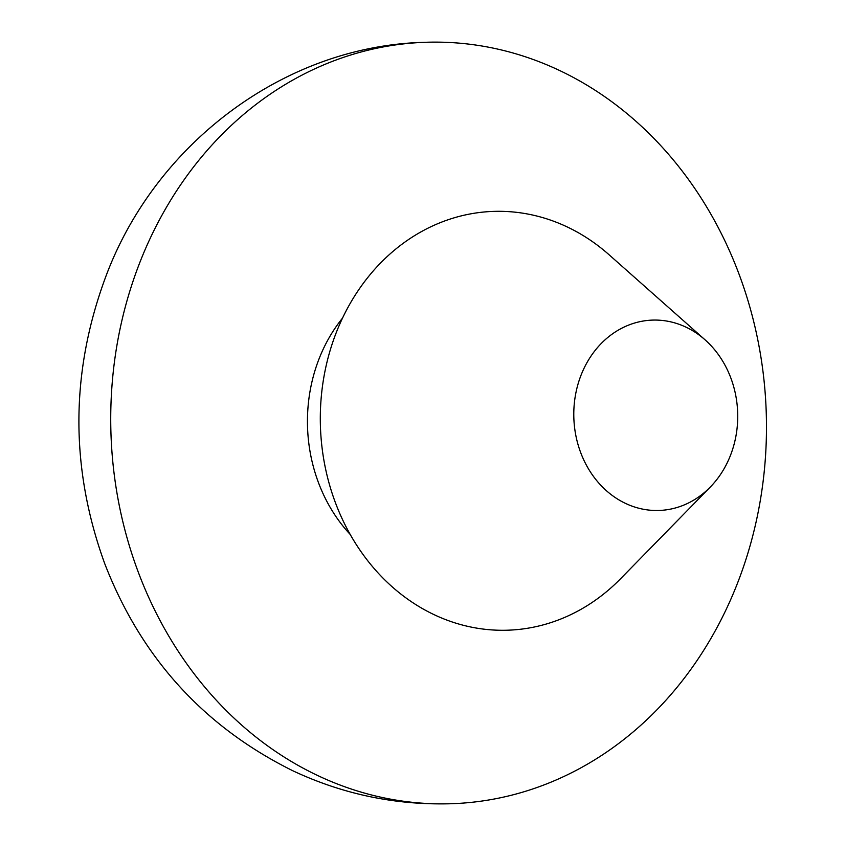 <?xml version="1.0" encoding="UTF-8"?>
<svg xmlns="http://www.w3.org/2000/svg" width="846" height="846" viewBox="0 0 846 846"><rect width="100%" height="100%" fill="white"/><g stroke="black" fill="none" stroke-linecap="round" stroke-linejoin="round"><path stroke-width="1.27" d="M138.575 572.932A380.943 327.836 -92 0 1 425.062 42.3A380.943 327.836 -92 0 1 738.632 273.068A380.943 327.836 -92 0 1 452.145 803.7A380.943 327.836 -92 0 1 138.575 572.932M350.202 534.45A152.375 131.13 -92 0 1 318.593 482.971A152.375 131.13 -92 0 1 342.514 318.117M580.747 452.758A95.238 81.956 -92 0 1 604.816 340.05A95.238 81.956 -92 0 1 705.035 339.806A95.238 81.956 -92 0 1 730.764 377.792A95.238 81.956 -92 0 1 710.28 487.053A95.238 81.956 -92 0 1 580.747 452.758M710.28 487.053L620.594 578.717A209.522 180.314 -92 0 1 335.629 503.254A209.522 180.314 -92 0 1 388.568 255.281A209.522 180.314 -92 0 1 609.067 254.752L705.035 339.806M425.062 42.3C284.468 45.642 155.114 143.915 105.803 276.589C70.292 372.103 69.943 467.827 104.777 563.764C141.25 657.839 204.055 726.894 293.202 770.949C343.645 794.531 396.626 805.455 452.145 803.7"/></g></svg>
